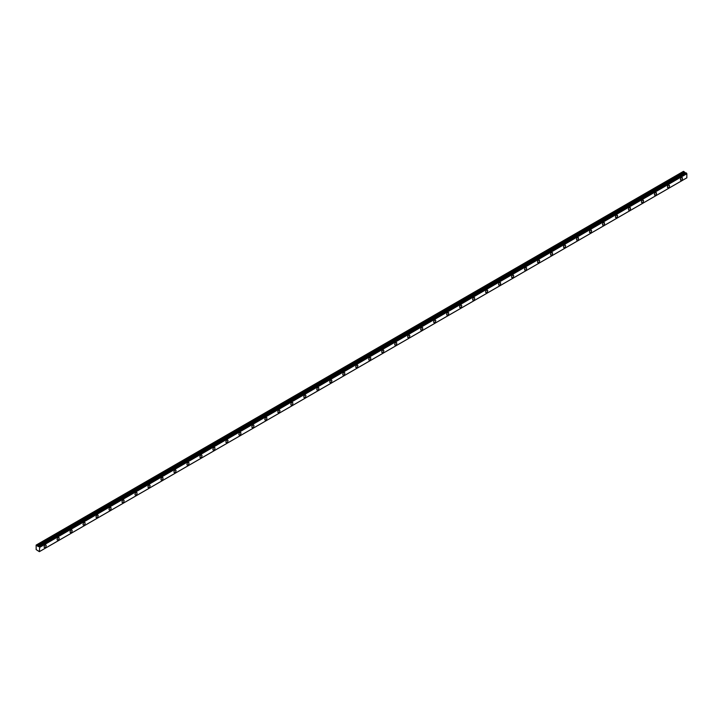 <?xml version="1.0" encoding="UTF-8"?>
<svg xmlns="http://www.w3.org/2000/svg" width="723" height="723" viewBox="0 0 723 723"><rect width="100%" height="100%" fill="white"/><g stroke="black" fill="none" stroke-linecap="round" stroke-linejoin="round"><path stroke-width="1.08" d="M686.109 172.851L38.518 546.615M685.738 173.05L38.455 546.624L37.497 546.109L37.036 545.359L684.157 171.74L683.497 171.342L36.15 545.079L36.15 549.579L39.34 551.658L39.72 547.356L686.85 173.737L686.443 173.041M681.437 180.09A1.455 0.84 120 0 0 682.385 178.807A1.455 0.84 120 0 0 682.169 177.641A1.455 0.84 120 0 0 681.437 177.713A1.455 0.84 120 0 0 680.488 178.997A1.455 0.84 120 0 0 680.714 180.163A1.455 0.84 120 0 0 681.437 180.09M45.133 547.456A1.455 0.84 120 0 0 46.082 546.172A1.455 0.84 120 0 0 45.856 545.006A1.455 0.84 120 0 0 45.133 545.079A1.455 0.84 120 0 0 44.184 546.362A1.455 0.84 120 0 0 44.401 547.528A1.455 0.84 120 0 0 45.133 547.456M58.12 539.954A1.455 0.84 120 0 0 59.069 538.68A1.455 0.84 120 0 0 58.843 537.514A1.455 0.84 120 0 0 58.12 537.587A1.455 0.84 120 0 0 57.171 538.87A1.455 0.84 120 0 0 57.388 540.027A1.455 0.84 120 0 0 58.12 539.954M71.107 532.462A1.455 0.84 120 0 0 72.056 531.179A1.455 0.84 120 0 0 71.83 530.013A1.455 0.84 120 0 0 71.107 530.086A1.455 0.84 120 0 0 70.158 531.369A1.455 0.84 120 0 0 70.375 532.535A1.455 0.84 120 0 0 71.107 532.462M84.094 524.961A1.455 0.84 120 0 0 85.043 523.687A1.455 0.84 120 0 0 84.817 522.521A1.455 0.84 120 0 0 84.094 522.593A1.455 0.84 120 0 0 83.136 523.868A1.455 0.84 120 0 0 83.362 525.034A1.455 0.84 120 0 0 84.094 524.961M97.072 517.469A1.455 0.84 120 0 0 98.021 516.186A1.455 0.84 120 0 0 97.804 515.02A1.455 0.84 120 0 0 97.072 515.092A1.455 0.84 120 0 0 96.123 516.376A1.455 0.84 120 0 0 96.349 517.541A1.455 0.84 120 0 0 97.072 517.469M110.059 509.968A1.455 0.84 120 0 0 111.008 508.685A1.455 0.84 120 0 0 110.791 507.519A1.455 0.84 120 0 0 110.059 507.591A1.455 0.84 120 0 0 109.11 508.875A1.455 0.84 120 0 0 109.336 510.04A1.455 0.84 120 0 0 110.059 509.968M123.046 502.476A1.455 0.84 120 0 0 123.995 501.193A1.455 0.84 120 0 0 123.778 500.027A1.455 0.84 120 0 0 123.046 500.099A1.455 0.84 120 0 0 122.097 501.382A1.455 0.84 120 0 0 122.323 502.548A1.455 0.84 120 0 0 123.046 502.476M136.032 494.975A1.455 0.84 120 0 0 136.981 493.692A1.455 0.84 120 0 0 136.755 492.526A1.455 0.84 120 0 0 136.032 492.598A1.455 0.84 120 0 0 135.084 493.881A1.455 0.84 120 0 0 135.309 495.047A1.455 0.84 120 0 0 136.032 494.975M149.019 487.474A1.455 0.84 120 0 0 149.968 486.199A1.455 0.84 120 0 0 149.742 485.034A1.455 0.84 120 0 0 149.019 485.106A1.455 0.84 120 0 0 148.07 486.38A1.455 0.84 120 0 0 148.296 487.546A1.455 0.84 120 0 0 149.019 487.474M162.006 479.982A1.455 0.84 120 0 0 162.955 478.698A1.455 0.84 120 0 0 162.729 477.532A1.455 0.84 120 0 0 162.006 477.605A1.455 0.84 120 0 0 161.057 478.888A1.455 0.84 120 0 0 161.274 480.054A1.455 0.84 120 0 0 162.006 479.982M174.993 472.481A1.455 0.84 120 0 0 175.942 471.197A1.455 0.84 120 0 0 175.716 470.04A1.455 0.84 120 0 0 174.993 470.113A1.455 0.84 120 0 0 174.044 471.387A1.455 0.84 120 0 0 174.261 472.553A1.455 0.84 120 0 0 174.993 472.481M187.98 464.988A1.455 0.84 120 0 0 188.929 463.705A1.455 0.84 120 0 0 188.703 462.539A1.455 0.84 120 0 0 187.98 462.612A1.455 0.84 120 0 0 187.031 463.895A1.455 0.84 120 0 0 187.248 465.061A1.455 0.84 120 0 0 187.98 464.988M200.958 457.487A1.455 0.84 120 0 0 201.916 456.204A1.455 0.84 120 0 0 201.69 455.038A1.455 0.84 120 0 0 200.958 455.11A1.455 0.84 120 0 0 200.009 456.394A1.455 0.84 120 0 0 200.235 457.56A1.455 0.84 120 0 0 200.958 457.487M213.945 449.995A1.455 0.84 120 0 0 214.894 448.712A1.455 0.84 120 0 0 214.677 447.546A1.455 0.84 120 0 0 213.945 447.618A1.455 0.84 120 0 0 212.996 448.902A1.455 0.84 120 0 0 213.222 450.058A1.455 0.84 120 0 0 213.945 449.995M226.932 442.494A1.455 0.84 120 0 0 227.881 441.211A1.455 0.84 120 0 0 227.664 440.045A1.455 0.84 120 0 0 226.932 440.117A1.455 0.84 120 0 0 225.983 441.401A1.455 0.84 120 0 0 226.209 442.566A1.455 0.84 120 0 0 226.932 442.494M239.919 434.993A1.455 0.84 120 0 0 240.867 433.719A1.455 0.84 120 0 0 240.651 432.553A1.455 0.84 120 0 0 239.919 432.625A1.455 0.84 120 0 0 238.97 433.899A1.455 0.84 120 0 0 239.196 435.065A1.455 0.84 120 0 0 239.919 434.993M252.905 427.501A1.455 0.84 120 0 0 253.854 426.218A1.455 0.84 120 0 0 253.628 425.052A1.455 0.84 120 0 0 252.905 425.124A1.455 0.84 120 0 0 251.956 426.407A1.455 0.84 120 0 0 252.182 427.573A1.455 0.84 120 0 0 252.905 427.501M265.892 420A1.455 0.84 120 0 0 266.841 418.716A1.455 0.84 120 0 0 266.615 417.56A1.455 0.84 120 0 0 265.892 417.623A1.455 0.84 120 0 0 264.943 418.906A1.455 0.84 120 0 0 265.16 420.072A1.455 0.84 120 0 0 265.892 420M278.879 412.508A1.455 0.84 120 0 0 279.828 411.224A1.455 0.84 120 0 0 279.602 410.058A1.455 0.84 120 0 0 278.879 410.131A1.455 0.84 120 0 0 277.93 411.414A1.455 0.84 120 0 0 278.147 412.58A1.455 0.84 120 0 0 278.879 412.508M291.866 405.007A1.455 0.84 120 0 0 292.815 403.723A1.455 0.84 120 0 0 292.589 402.557A1.455 0.84 120 0 0 291.866 402.63A1.455 0.84 120 0 0 290.917 403.913A1.455 0.84 120 0 0 291.134 405.079A1.455 0.84 120 0 0 291.866 405.007M304.853 397.505A1.455 0.84 120 0 0 305.802 396.231A1.455 0.84 120 0 0 305.576 395.065A1.455 0.84 120 0 0 304.853 395.138A1.455 0.84 120 0 0 303.895 396.421A1.455 0.84 120 0 0 304.121 397.578A1.455 0.84 120 0 0 304.853 397.505M317.831 390.013A1.455 0.84 120 0 0 318.789 388.73A1.455 0.84 120 0 0 318.563 387.564A1.455 0.84 120 0 0 317.831 387.636A1.455 0.84 120 0 0 316.882 388.92A1.455 0.84 120 0 0 317.108 390.086A1.455 0.84 120 0 0 317.831 390.013M330.818 382.512A1.455 0.84 120 0 0 331.767 381.238A1.455 0.84 120 0 0 331.55 380.072A1.455 0.84 120 0 0 330.818 380.144A1.455 0.84 120 0 0 329.869 381.419A1.455 0.84 120 0 0 330.095 382.584A1.455 0.84 120 0 0 330.818 382.512M343.805 375.02A1.455 0.84 120 0 0 344.754 373.737A1.455 0.84 120 0 0 344.537 372.571A1.455 0.84 120 0 0 343.805 372.643A1.455 0.84 120 0 0 342.856 373.927A1.455 0.84 120 0 0 343.082 375.092A1.455 0.84 120 0 0 343.805 375.02M356.791 367.519A1.455 0.84 120 0 0 357.74 366.236A1.455 0.84 120 0 0 357.524 365.07A1.455 0.84 120 0 0 356.791 365.142A1.455 0.84 120 0 0 355.843 366.425A1.455 0.84 120 0 0 356.068 367.591A1.455 0.84 120 0 0 356.791 367.519M369.778 360.027A1.455 0.84 120 0 0 370.727 358.744A1.455 0.84 120 0 0 370.501 357.578A1.455 0.84 120 0 0 369.778 357.65A1.455 0.84 120 0 0 368.829 358.933A1.455 0.84 120 0 0 369.055 360.099A1.455 0.84 120 0 0 369.778 360.027M382.765 352.526A1.455 0.84 120 0 0 383.714 351.242A1.455 0.84 120 0 0 383.488 350.077A1.455 0.84 120 0 0 382.765 350.149A1.455 0.84 120 0 0 381.816 351.432A1.455 0.84 120 0 0 382.033 352.598A1.455 0.84 120 0 0 382.765 352.526M395.752 345.025A1.455 0.84 120 0 0 396.701 343.75A1.455 0.84 120 0 0 396.475 342.585A1.455 0.84 120 0 0 395.752 342.657A1.455 0.84 120 0 0 394.803 343.931A1.455 0.84 120 0 0 395.02 345.097A1.455 0.84 120 0 0 395.752 345.025M408.739 337.533A1.455 0.84 120 0 0 409.688 336.249A1.455 0.84 120 0 0 409.462 335.083A1.455 0.84 120 0 0 408.739 335.156A1.455 0.84 120 0 0 407.79 336.439A1.455 0.84 120 0 0 408.007 337.605A1.455 0.84 120 0 0 408.739 337.533M421.726 330.031A1.455 0.84 120 0 0 422.675 328.748A1.455 0.84 120 0 0 422.449 327.591A1.455 0.84 120 0 0 421.726 327.664A1.455 0.84 120 0 0 420.768 328.938A1.455 0.84 120 0 0 420.994 330.104A1.455 0.84 120 0 0 421.726 330.031M434.704 322.539A1.455 0.84 120 0 0 435.662 321.256A1.455 0.84 120 0 0 435.436 320.09A1.455 0.84 120 0 0 434.704 320.162A1.455 0.84 120 0 0 433.755 321.446A1.455 0.84 120 0 0 433.981 322.612A1.455 0.84 120 0 0 434.704 322.539M447.691 315.038A1.455 0.84 120 0 0 448.64 313.755A1.455 0.84 120 0 0 448.423 312.589A1.455 0.84 120 0 0 447.691 312.661A1.455 0.84 120 0 0 446.742 313.945A1.455 0.84 120 0 0 446.968 315.111A1.455 0.84 120 0 0 447.691 315.038M460.678 307.546A1.455 0.84 120 0 0 461.626 306.263A1.455 0.84 120 0 0 461.41 305.097A1.455 0.84 120 0 0 460.678 305.169A1.455 0.84 120 0 0 459.729 306.453A1.455 0.84 120 0 0 459.955 307.609A1.455 0.84 120 0 0 460.678 307.546M473.664 300.045A1.455 0.84 120 0 0 474.613 298.762A1.455 0.84 120 0 0 474.396 297.596A1.455 0.84 120 0 0 473.664 297.668A1.455 0.84 120 0 0 472.715 298.951A1.455 0.84 120 0 0 472.941 300.117A1.455 0.84 120 0 0 473.664 300.045M486.651 292.544A1.455 0.84 120 0 0 487.6 291.27A1.455 0.84 120 0 0 487.374 290.104A1.455 0.84 120 0 0 486.651 290.176A1.455 0.84 120 0 0 485.702 291.45A1.455 0.84 120 0 0 485.928 292.616A1.455 0.84 120 0 0 486.651 292.544M499.638 285.052A1.455 0.84 120 0 0 500.587 283.768A1.455 0.84 120 0 0 500.361 282.603A1.455 0.84 120 0 0 499.638 282.675A1.455 0.84 120 0 0 498.689 283.958A1.455 0.84 120 0 0 498.906 285.124A1.455 0.84 120 0 0 499.638 285.052M512.625 277.551A1.455 0.84 120 0 0 513.574 276.267A1.455 0.84 120 0 0 513.348 275.111A1.455 0.84 120 0 0 512.625 275.174A1.455 0.84 120 0 0 511.676 276.457A1.455 0.84 120 0 0 511.893 277.623A1.455 0.84 120 0 0 512.625 277.551M525.612 270.059A1.455 0.84 120 0 0 526.561 268.775A1.455 0.84 120 0 0 526.335 267.609A1.455 0.84 120 0 0 525.612 267.682A1.455 0.84 120 0 0 524.663 268.965A1.455 0.84 120 0 0 524.88 270.131A1.455 0.84 120 0 0 525.612 270.059M538.599 262.557A1.455 0.84 120 0 0 539.548 261.274A1.455 0.84 120 0 0 539.322 260.108A1.455 0.84 120 0 0 538.599 260.181A1.455 0.84 120 0 0 537.641 261.464A1.455 0.84 120 0 0 537.867 262.63A1.455 0.84 120 0 0 538.599 262.557M551.577 255.056A1.455 0.84 120 0 0 552.535 253.782A1.455 0.84 120 0 0 552.309 252.616A1.455 0.84 120 0 0 551.577 252.689A1.455 0.84 120 0 0 550.628 253.972A1.455 0.84 120 0 0 550.854 255.129A1.455 0.84 120 0 0 551.577 255.056M564.564 247.564A1.455 0.84 120 0 0 565.513 246.281A1.455 0.84 120 0 0 565.296 245.115A1.455 0.84 120 0 0 564.564 245.187A1.455 0.84 120 0 0 563.615 246.471A1.455 0.84 120 0 0 563.841 247.637A1.455 0.84 120 0 0 564.564 247.564M577.55 240.063A1.455 0.84 120 0 0 578.499 238.789A1.455 0.84 120 0 0 578.283 237.623A1.455 0.84 120 0 0 577.55 237.695A1.455 0.84 120 0 0 576.602 238.97A1.455 0.84 120 0 0 576.827 240.135A1.455 0.84 120 0 0 577.55 240.063M590.537 232.571A1.455 0.84 120 0 0 591.486 231.288A1.455 0.84 120 0 0 591.269 230.122A1.455 0.84 120 0 0 590.537 230.194A1.455 0.84 120 0 0 589.588 231.477A1.455 0.84 120 0 0 589.814 232.643A1.455 0.84 120 0 0 590.537 232.571M603.524 225.07A1.455 0.84 120 0 0 604.473 223.787A1.455 0.84 120 0 0 604.247 222.621A1.455 0.84 120 0 0 603.524 222.693A1.455 0.84 120 0 0 602.575 223.976A1.455 0.84 120 0 0 602.801 225.142A1.455 0.84 120 0 0 603.524 225.07M616.511 217.578A1.455 0.84 120 0 0 617.46 216.294A1.455 0.84 120 0 0 617.234 215.129A1.455 0.84 120 0 0 616.511 215.201A1.455 0.84 120 0 0 615.562 216.484A1.455 0.84 120 0 0 615.779 217.65A1.455 0.84 120 0 0 616.511 217.578M629.498 210.077A1.455 0.84 120 0 0 630.447 208.793A1.455 0.84 120 0 0 630.221 207.628A1.455 0.84 120 0 0 629.498 207.7A1.455 0.84 120 0 0 628.549 208.983A1.455 0.84 120 0 0 628.766 210.149A1.455 0.84 120 0 0 629.498 210.077M642.485 202.576A1.455 0.84 120 0 0 643.434 201.301A1.455 0.84 120 0 0 643.208 200.135A1.455 0.84 120 0 0 642.485 200.208A1.455 0.84 120 0 0 641.536 201.482A1.455 0.84 120 0 0 641.753 202.648A1.455 0.84 120 0 0 642.485 202.576M655.472 195.083A1.455 0.84 120 0 0 656.421 193.8A1.455 0.84 120 0 0 656.195 192.634A1.455 0.84 120 0 0 655.472 192.707A1.455 0.84 120 0 0 654.514 193.99A1.455 0.84 120 0 0 654.74 195.156A1.455 0.84 120 0 0 655.472 195.083M668.45 187.582A1.455 0.84 120 0 0 669.408 186.299A1.455 0.84 120 0 0 669.182 185.142A1.455 0.84 120 0 0 668.45 185.215A1.455 0.84 120 0 0 667.501 186.489A1.455 0.84 120 0 0 667.727 187.655A1.455 0.84 120 0 0 668.45 187.582M685.576 173.014L684.157 171.74M686.082 172.851L38.952 546.461M686.85 177.813L39.72 551.432L686.841 177.84L686.85 173.737M684.121 171.703L37.036 545.359M36.99 545.323L36.367 544.961M686.814 173.665L39.72 547.356M39.684 547.284L39.358 546.724L686.489 173.104M684.545 172.408L37.415 546.028M37.497 546.109L684.627 172.49M685.503 173.005L38.373 546.615M686.841 177.84L39.711 551.459"/></g></svg>
